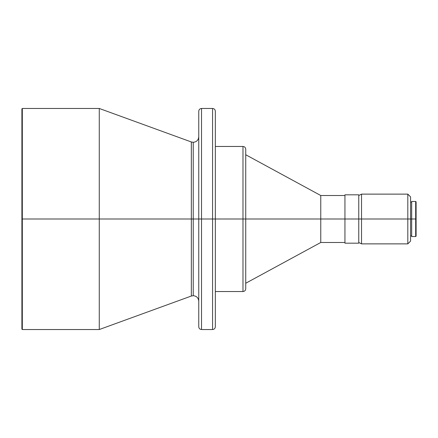 <?xml version="1.0" encoding="UTF-8"?>
<svg xmlns="http://www.w3.org/2000/svg" width="438" height="438" viewBox="0 0 438 438"><rect width="100%" height="100%" fill="white"/><g stroke="black" fill="none" stroke-linecap="round" stroke-linejoin="round"><path stroke-width="0.66" d="M191.34 141.972L99.273 108.465L99.273 219L99.273 108.465L22.316 108.465L22.316 219L22.316 108.465L21.9 108.876L21.9 219L191.34 219L191.34 141.972L191.34 296.028L191.34 219L193.229 219L193.229 142.306L193.229 219L191.34 219L191.34 141.972L193.229 142.306C196.585 141.978 198.43 140.138 198.759 136.782M201.524 329.535L212.572 329.535L212.572 219L212.572 329.535L212.572 219L215.337 219L212.572 219L212.572 108.465L212.572 219L201.524 219L201.524 329.535C199.843 329.371 198.923 328.451 198.759 326.775L198.759 111.225C198.923 109.549 199.843 108.629 201.524 108.465L201.524 219L193.229 219L193.229 295.694L193.229 219L193.229 295.694L193.229 219L198.759 219L198.759 111.225L198.759 219L201.524 219L201.524 108.465L201.524 219L212.572 219L212.572 108.465C214.253 108.629 215.173 109.549 215.337 111.225L215.337 219L215.337 111.225L215.337 219L242.975 219L242.975 146.462C244.65 146.626 245.57 147.546 245.734 149.227L245.734 219L245.734 149.227L245.734 219L320.764 219L320.764 195.512L320.764 219L358.76 219L358.76 194.822L358.76 219L361.525 219L361.525 194.127L361.525 219L407.811 219L407.811 194.127L407.811 219L410.576 219L410.576 196.892L410.576 219L415.684 219L415.684 201.453L415.684 219L416.1 219L416.1 201.869L415.684 236.547L415.684 219L411.676 219L411.676 236.547L415.684 236.547L416.1 236.131L416.1 219L416.1 236.131M215.337 291.538L242.975 291.538L242.975 146.462L242.975 219L245.734 219L245.734 288.773L245.734 219L242.975 219L242.975 291.538L242.975 219L215.337 219L215.337 326.775C215.173 328.451 214.253 329.371 212.572 329.535M242.975 291.538C244.65 291.374 245.57 290.454 245.734 288.773L245.734 219L320.764 219L320.764 242.488L320.764 219L344.941 219L344.941 194.822L344.941 243.178L358.76 243.178L358.76 219L344.941 219L344.941 243.178M410.576 241.108L410.576 219L407.811 219L407.811 243.873L410.576 241.108L410.576 219L411.676 219L411.676 201.453L411.676 236.547M21.9 329.124L22.316 329.535L99.273 329.535L191.34 296.028L191.34 219L99.273 219L99.273 329.535L99.273 219L22.316 219L22.316 329.535L22.316 219L21.9 219L21.9 329.124L21.9 108.876M358.76 242.488L361.525 243.873L407.811 243.873L407.811 219L361.525 219L361.525 243.873L361.525 219L358.76 219L358.76 243.178M201.524 219L201.524 329.535L201.524 219M193.229 219L193.229 142.306L193.229 219M191.34 296.028L193.229 295.694C196.585 296.022 198.43 297.862 198.759 301.218M201.524 108.465L212.572 108.465M215.337 146.462L242.975 146.462M245.734 154.751L320.764 195.512L344.941 195.512M344.941 194.822L358.76 194.822M410.576 196.892L407.811 194.127L361.525 194.127L358.76 195.512M410.576 202.142L411.676 202.142M411.676 201.453L415.684 201.453L416.1 201.869M410.576 235.858L411.676 235.858M245.734 283.249L320.764 242.488L344.941 242.488"/></g></svg>
